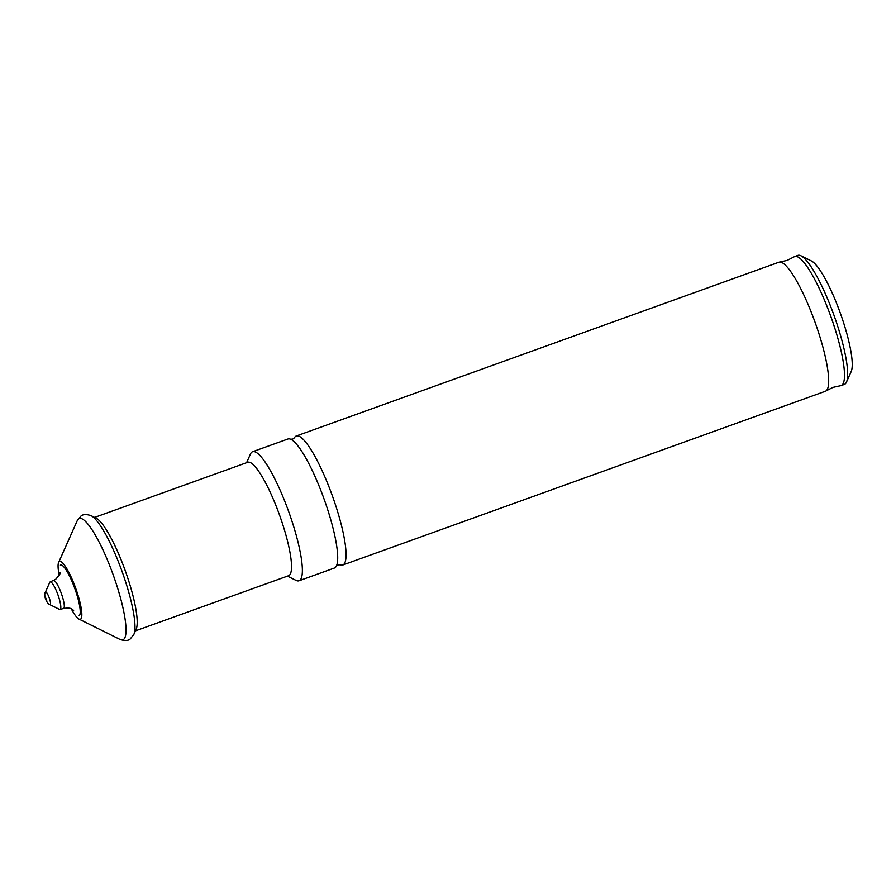 <?xml version="1.0" encoding="UTF-8"?>
<svg xmlns="http://www.w3.org/2000/svg" width="896" height="896" viewBox="0 0 896 896"><rect width="100%" height="100%" fill="white"/><g stroke="black" fill="none" stroke-linecap="round" stroke-linejoin="round"><path stroke-width="1.34" d="M246.602 462.694L250.466 454.014A68.566 13.675 70.2 0 1 251.955 452.054A68.566 13.675 70.2 0 1 252.594 451.73L287.93 439.006A68.566 13.675 70.2 0 1 290.606 439.219L292.69 439.118L294.358 437.875A68.566 13.675 70.2 0 1 295.646 436.33A68.566 13.675 70.2 0 1 296.285 435.994L778.915 262.226A68.566 13.675 70.2 0 1 779.621 262.069L787.181 260.411L794.069 256.872A68.566 13.675 70.2 0 1 794.08 256.872L794.069 256.872A68.566 13.675 70.2 0 1 794.718 256.536A68.566 13.675 70.2 0 1 830.2 314.731A68.566 13.675 70.2 0 1 841.814 385.235A68.566 13.675 70.2 0 1 841.176 385.571A68.566 13.675 70.2 0 1 840.47 385.728L832.899 387.397L826.011 390.925A68.566 13.675 70.2 0 1 825.373 391.261L342.742 565.029A68.566 13.675 70.2 0 1 340.066 564.816L337.982 564.917L336.314 566.16A68.566 13.675 70.2 0 1 335.026 567.706A68.566 13.675 70.2 0 1 334.387 568.042L299.051 580.765A68.566 13.675 70.2 0 1 295.949 580.35L287.448 576.128M296.285 435.994A68.566 13.675 70.2 0 1 331.766 494.189A68.566 13.675 70.2 0 1 343.392 564.693A68.566 13.675 70.2 0 1 342.742 565.029M794.718 256.536L797.877 255.394A68.566 13.675 70.2 0 1 800.979 255.808A68.566 13.675 70.2 0 1 833.974 315.28A68.566 13.675 70.2 0 1 846.462 382.144A68.566 13.675 70.2 0 1 844.973 384.104A68.566 13.675 70.2 0 1 844.334 384.429L841.176 385.571M779.621 262.069A68.566 13.675 70.2 0 1 815.002 322.112A68.566 13.675 70.2 0 1 826.011 390.925M290.606 439.219A68.566 13.675 70.2 0 1 324.016 498.893A68.566 13.675 70.2 0 1 336.314 566.16M252.594 451.73A68.566 13.675 70.2 0 1 288.075 509.925A68.566 13.675 70.2 0 1 299.69 580.429A68.566 13.675 70.2 0 1 299.051 580.765M94.606 517.418L247.766 462.28A60.278 12.018 70.2 0 1 278.947 513.442A60.278 12.018 70.2 0 1 289.173 575.422A60.278 12.018 70.2 0 1 288.602 575.714L135.453 630.862M59.226 575.266A30.699 6.115 70.2 0 1 58.61 562.509A30.699 6.115 70.2 0 1 59.27 561.635A30.699 6.115 70.2 0 1 75.163 586.779A30.699 6.115 70.2 0 1 80.64 619.102A30.699 6.115 70.2 0 1 78.971 619.069A30.699 6.115 70.2 0 1 71.31 608.843M45.416 592.11L49.739 582.4A14.65 2.923 70.2 0 1 50.064 581.986A14.65 2.923 70.2 0 1 50.165 581.93A14.65 2.923 70.2 0 1 57.747 594.272A14.65 2.923 70.2 0 1 60.256 609.403A14.65 2.923 70.2 0 1 60.088 609.482A14.65 2.923 70.2 0 1 59.461 609.392L49.941 604.666C48.63 604.576 47.186 602.728 45.573 599.11C44.554 595.694 44.498 593.365 45.416 592.11A6.81 1.355 70.2 0 1 45.573 591.92A6.81 1.355 70.2 0 1 49.09 597.498A6.81 1.355 70.2 0 1 50.31 604.677A6.81 1.355 70.2 0 1 49.941 604.666M91.101 515.682L96.174 518.19A60.278 12.018 70.2 0 1 125.171 570.483A60.278 12.018 70.2 0 1 136.158 629.261L133.862 634.424A64.456 12.846 70.2 0 0 122.114 571.592A64.456 12.846 70.2 0 0 91.101 515.682C86.363 514.091 82.97 514.237 80.92 516.107L77.246 520.677A64.456 12.846 70.2 0 1 78.646 518.829A64.456 12.846 70.2 0 1 112.011 571.637A64.456 12.846 70.2 0 1 123.514 639.486A64.456 12.846 70.2 0 1 119.997 639.419C124.734 641.01 128.139 640.864 130.189 638.994L133.862 634.424M800.979 255.808L811.395 260.971A59.998 11.962 70.2 0 1 840.269 313.018A59.998 11.962 70.2 0 1 851.2 371.515L846.462 382.144M53.402 580.574A14.84 2.957 70.2 0 1 53.502 580.518A14.84 2.957 70.2 0 1 61.186 593.029A14.84 2.957 70.2 0 1 63.728 608.362A14.84 2.957 70.2 0 1 63.56 608.44C72.509 607.286 71.579 609.515 73.662 610.322L73.651 610.322M60.379 565.152A27.003 5.387 70.2 0 1 74.357 587.283A27.003 5.387 70.2 0 1 79.184 615.709M46.771 600.802L45.405 597.117L46.771 600.802M78.971 619.069L119.997 639.419M58.61 562.509L77.246 520.677M50.165 581.93L55.597 579.376C59.494 574.941 60.995 572.69 60.088 572.634L60.122 573.653M60.088 609.482L63.56 608.44"/></g></svg>
